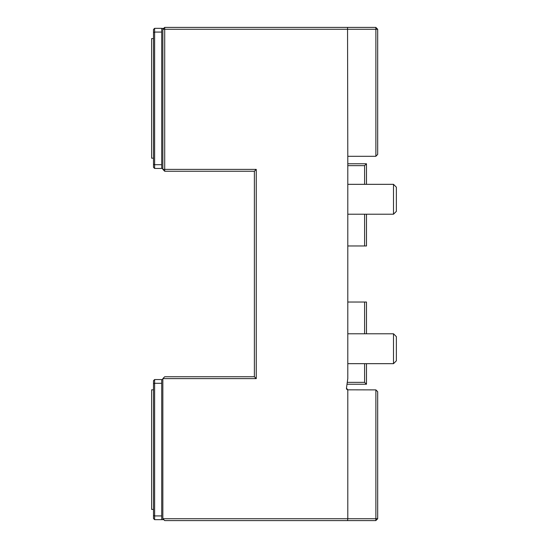 <?xml version="1.0" encoding="UTF-8"?>
<svg xmlns="http://www.w3.org/2000/svg" width="548" height="548" viewBox="0 0 548 548"><rect width="100%" height="100%" fill="white"/><g stroke="black" fill="none" stroke-linecap="round" stroke-linejoin="round"><path stroke-width="0.82" d="M393.498 214.22L396.368 211.35L396.368 187.19L393.498 184.327L393.498 214.22L347.795 214.22M393.498 363.673L396.368 360.81L396.368 336.65L393.498 333.78L393.498 363.673L347.795 363.673M347.795 389.82A1.493 1.493 0 0 1 346.459 388.128L347.795 389.82L347.795 518.73L375.88 518.73L375.818 520.6L377.682 518.73L375.88 518.73L375.88 389.888L347.795 389.827L346.459 388.128L347.795 378.62L347.795 156.303L375.818 156.303L377.682 154.433L377.682 29.27L375.818 27.4L375.88 29.27L377.682 29.27M162.845 169.38L164.708 171.25L164.708 169.38L162.845 169.38L162.845 29.27L164.708 27.4L375.818 27.4M162.845 518.73L347.795 518.73L347.548 520.6L164.708 520.6L162.845 518.73L162.845 378.62L164.708 376.75L254.382 376.75L254.382 171.25L164.708 171.25M375.88 156.242L375.88 29.27L164.708 29.27L164.708 27.4M254.382 171.25L256.252 169.38L164.708 169.38L164.708 29.27L162.845 29.27M377.682 518.73L377.682 391.697L375.88 389.888M256.252 169.38L256.252 378.62L254.382 376.75M256.252 378.62L162.845 378.62M347.795 156.303L347.548 27.4M375.818 520.6L347.548 520.6M364.605 333.78L364.605 302.023L366.475 302.023L366.475 333.78M366.475 363.673L366.475 384.223L364.605 382.353L364.605 363.673M364.605 302.023L347.795 302.023M366.475 384.223L347.007 384.223M347.268 382.353L364.605 382.353M347.795 163.777L366.475 163.777L366.475 184.327M366.475 214.22L366.475 245.977L347.795 245.977M364.605 184.327L364.605 165.647L366.475 163.777M364.605 245.977L364.605 214.22M364.605 165.647L347.795 165.647M153.502 158.173L151.632 158.173L151.632 38.607L153.502 38.607M153.502 164.249L154.625 164.708L154.625 168.448L153.502 167.325L153.502 32.538L154.625 32.072L154.625 164.708L161.722 164.708L161.722 32.072L154.625 32.072L154.625 28.332L161.735 28.332L161.722 32.072M153.502 32.538L153.502 29.455L154.625 28.332M161.722 164.708L161.735 168.448L154.625 168.448M161.722 28.523L163.215 28.332L163.215 28.893M162.845 168.448L161.735 168.448M163.777 28.332L163.215 28.332M153.502 509.393L151.632 509.393L151.632 389.827L153.502 389.827M161.722 379.737L161.722 383.292L154.625 383.292L153.502 383.751L153.502 380.675L154.625 379.552L154.625 515.928L153.502 515.463L153.502 383.751M153.502 515.463L153.502 518.545L154.625 519.668L154.625 515.928L161.722 515.928L161.735 519.668L154.625 519.668M161.722 383.292L161.722 515.928M163.215 519.107L163.215 519.668L163.777 519.668M154.625 379.552L162.845 379.552M163.215 519.668L161.735 519.668M347.795 184.327L393.498 184.327M347.795 333.78L393.498 333.78"/></g></svg>
